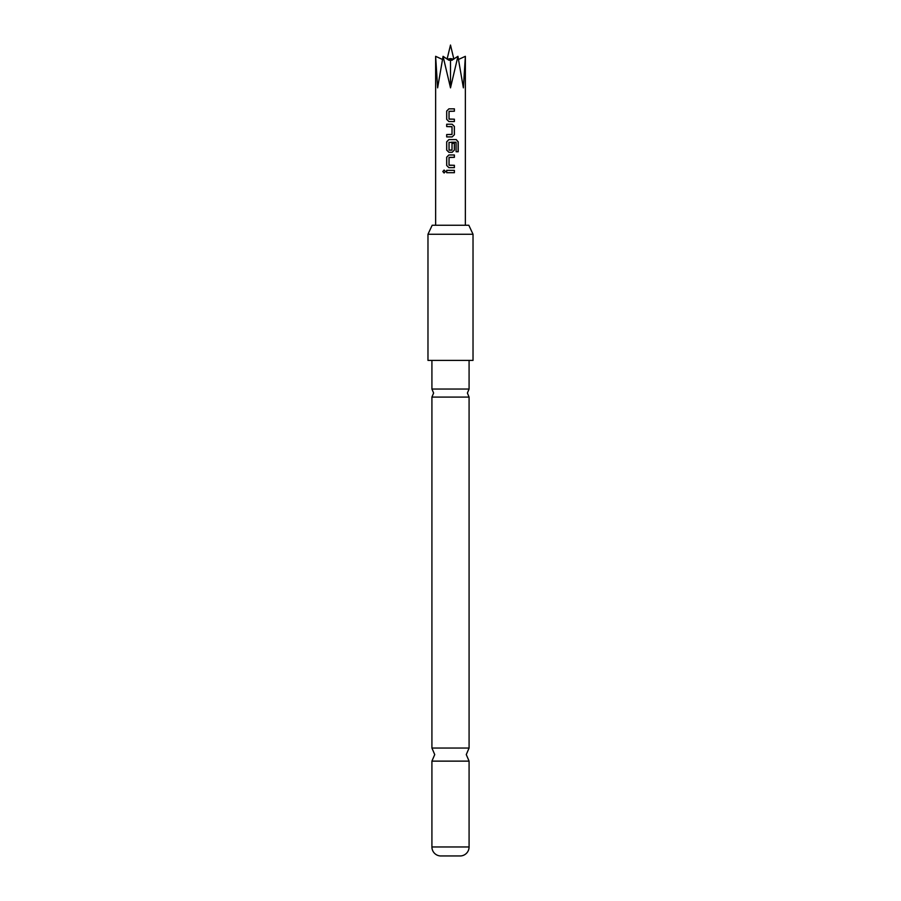 <?xml version="1.0" encoding="UTF-8"?>
<svg xmlns="http://www.w3.org/2000/svg" width="901" height="901" viewBox="0 0 901 901"><rect width="100%" height="100%" fill="white"/><g stroke="black" fill="none" stroke-linecap="round" stroke-linejoin="round"><path stroke-width="1.35" d="M442.808 171.528L444.092 170.064L445.443 171.528L444.092 172.992L442.808 171.528M444.137 172.992L442.92 171.528L444.137 170.064M469.083 360.4L469.083 389.041L431.917 389.041L431.917 360.4M469.083 397.082L469.083 748.044L431.917 748.044L431.917 397.082L469.083 397.082L467.394 393.061L469.083 389.041M453.856 59.106L450.5 45.05L447.099 59.072M446.862 58.633A2.252 2.252 0 0 1 446.783 58.869L443.067 56.312L450.5 87.847L457.933 56.312L463.373 87.847L465.366 56.312L465.366 225.25M447.268 59.184L450.275 58.633L450.5 61.223L450.725 58.633L453.732 59.184M435.634 225.25L435.634 56.312L441.096 58.835M432.176 225.25L468.824 225.25L473.025 234.26L427.975 234.26L432.176 225.25M427.975 234.26L427.975 360.4L473.025 360.4L473.025 234.26M431.917 846.963L469.083 846.963A9.01 9.01 0 0 1 460.636 855.95L440.364 855.95A9.01 9.01 0 0 1 431.917 846.963L431.917 761.131L469.083 761.131L466.267 754.587L469.083 748.044M469.083 846.963L469.083 761.131M448.878 121.545L446.682 119.337L446.682 111.06L448.889 108.852L454.397 108.852L454.386 111.217L449.036 111.375L449.036 119.022L454.386 119.18L454.386 121.545L448.878 121.545L446.682 119.337M454.386 134.711L452.178 136.918L446.682 136.918L446.682 134.553L452.02 134.395L452.02 126.748L446.682 126.591L446.682 124.225L452.178 124.225L454.386 126.433L454.386 134.711L452.156 136.918L451.108 136.918M456.097 142.381L449.036 142.381L449.036 150.028L452.02 150.028L452.02 143.304L454.386 143.304L454.386 150.084L452.178 152.292L448.878 152.292L446.682 150.084L446.682 141.806L448.878 139.599L456.244 139.599L458.226 141.806L458.226 151.74L456.097 151.74L456.097 142.381M448.878 167.665L446.682 165.457L446.682 157.179L448.878 154.972L454.386 154.972L454.386 157.337L449.036 157.495L449.036 165.142L454.386 165.3L454.386 167.665L448.878 167.665L446.682 165.457M446.682 172.71L446.682 170.345L454.386 170.345L454.386 172.71L446.682 172.71L446.738 170.345L450.534 170.345M442.447 59.443L435.634 56.312L437.627 87.847L443.067 56.312L448.642 60.085L450.275 58.633M451.716 60.299L457.933 56.312M458.553 59.443L465.366 56.312M450.5 61.223L450.5 87.847M452.358 60.085L450.725 58.633M449.284 60.299L448.642 60.085M454.386 170.345L454.329 172.71L446.738 172.71M449.216 165.3L454.329 165.3L454.329 167.665L448.901 167.665M446.738 165.457L446.738 157.179L448.901 154.972L454.329 154.972L454.329 157.337L449.216 157.337M451.998 143.304L454.329 143.304L454.329 150.084L452.156 152.292L448.901 152.292L446.738 150.084L446.738 141.806L448.901 139.599L456.154 139.599L458.102 141.806L458.102 151.74M449.216 150.185L451.84 150.185M455.872 142.223L451.255 142.223M451.84 126.591L446.738 126.591L446.738 124.225L452.156 124.225L454.329 126.433L454.329 134.711M446.738 136.918L446.682 134.553M446.738 134.553L451.84 134.553M449.216 119.18L454.329 119.18L454.329 121.545L448.901 121.545M454.329 108.852L454.386 111.217M454.329 111.217L449.723 111.217M446.738 119.337L446.738 111.06L448.889 108.852M448.912 108.852L450.5 108.852M431.917 748.044L434.733 754.587L431.917 761.131M431.917 389.041L433.606 393.061L431.917 397.082"/></g></svg>
